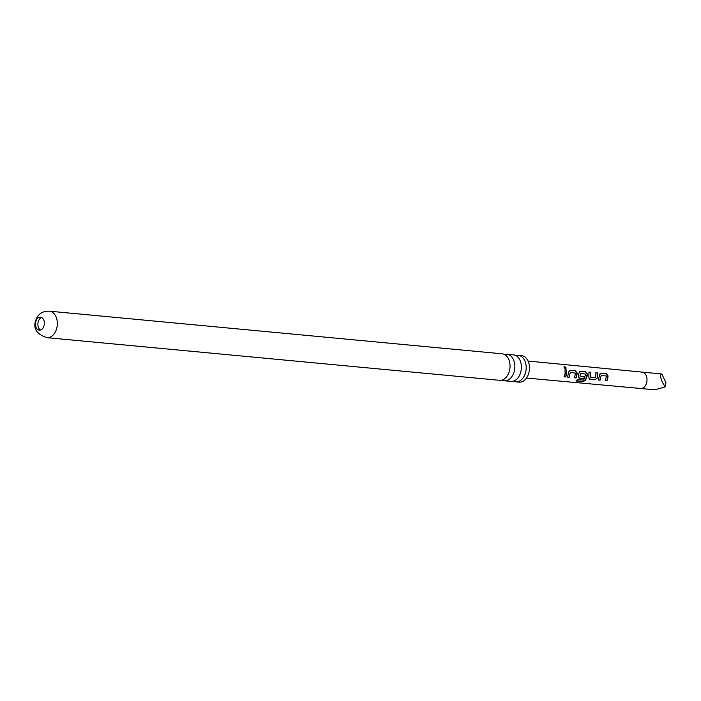 <?xml version="1.0" encoding="UTF-8"?>
<svg xmlns="http://www.w3.org/2000/svg" width="701" height="701" viewBox="0 0 701 701"><rect width="100%" height="100%" fill="white"/><g stroke="black" fill="none" stroke-linecap="round" stroke-linejoin="round"><path stroke-width="1.05" d="M564.48 366.544C566.171 367.35 566.522 368.113 565.549 368.84C564.016 367.885 563.665 367.114 564.48 366.544L564.077 366.684M564.016 366.798L564.349 366.737C566.022 367.517 566.364 368.262 565.383 368.954M504.492 354.513A13.301 9.122 95.4 0 1 506.937 354.268A13.301 9.122 95.4 0 1 514.709 368.849A13.301 9.122 95.4 0 1 504.44 380.757A13.301 9.122 95.4 0 1 502.082 380.065M515.84 355.582A13.301 9.122 95.4 0 1 518.284 355.337A13.301 9.122 95.4 0 1 526.065 369.918A13.301 9.122 95.4 0 1 515.787 381.826A13.301 9.122 95.4 0 1 513.43 381.134M35.462 322.995A6.519 4.469 95.4 0 1 40.492 317.159A6.519 4.469 95.4 0 1 44.303 324.3A6.519 4.469 95.4 0 1 39.274 330.145A6.519 4.469 95.4 0 1 35.462 322.995M40.535 330.005A6.519 4.469 95.4 0 1 37.942 323.231A6.519 4.469 95.4 0 1 41.709 317.527M654.865 389.817L665.135 386.908L662.585 382.588C660.281 377.375 660 374.5 661.762 373.966L642.134 372.108A8.219 5.634 95.4 0 1 642.142 372.108A8.219 5.634 95.4 0 1 646.935 381.116A8.219 5.634 95.4 0 1 640.6 388.477A8.219 5.634 95.4 0 1 640.591 388.477L654.865 389.817M607.933 377.445L606.987 380.845L605.41 380.687L606.426 376.016L601.195 375.368L600.074 380.187L598.488 380.047L599.504 375.061L600.792 373.212L606.339 373.738L608.012 375.859L607.933 377.445M595.754 372.853L597.34 373.011L597.164 377.979L595.061 379.6L589.664 379.197L588.831 377.226L588.998 372.073L590.584 372.231L590.479 377.094L595.675 377.743L595.929 372.766L597.515 372.923L597.629 376.472L597.331 378.049L595.21 379.732L589.085 378.882M584.406 376.639L583.749 378.54L579.21 378.093L578.518 376.253L578.895 373.107L580.174 371.25L585.729 371.793L587.403 373.913L587.315 375.508L585.519 380.424L582.846 381.624L576.187 381.002L577.458 379.548L583.731 380.135L585.642 374.054L580.41 373.405L579.999 376.104L584.573 376.709L583.898 378.671L578.781 377.909M577.011 374.536L576.082 377.918L574.496 377.778L575.512 373.098L570.281 372.45L569.151 377.296L567.565 377.138L568.59 372.143L569.878 370.321L575.425 370.811L577.098 372.941L577.011 374.536M566.706 373.563L565.777 376.963L564.191 376.814L565.12 373.414L565.015 369.839L566.601 369.997L566.706 373.563M569.282 370.478L575.425 370.811M579.569 371.407L585.729 371.793M600.196 373.379L606.339 373.738M46.932 337.672L499.638 380.31A13.301 9.122 -84.6 0 0 509.916 368.393A13.301 9.122 -84.6 0 0 502.135 353.812L49.429 311.183C41.666 310.911 36.873 314.802 35.05 322.854C33.797 329.698 37.758 334.631 46.932 337.672A13.301 9.122 -84.6 0 0 57.202 325.763A13.301 9.122 -84.6 0 0 49.429 311.183M515.787 381.826L519.064 382.141A13.301 9.122 -84.6 0 0 529.334 370.224A13.301 9.122 -84.6 0 0 521.553 355.644L518.284 355.337M504.44 380.757L510.985 381.379A13.301 9.122 -84.6 0 0 521.264 369.462A13.301 9.122 -84.6 0 0 513.482 354.881L506.937 354.268M661.762 373.966L665.95 382.606L665.135 386.908M564.84 369.926L566.601 369.997M566.426 370.084L565.777 376.963M565.628 376.831L564.042 376.682M569.186 370.522L569.703 370.4M570.281 372.45L569.151 377.296M569.002 377.164L567.416 377.007M575.249 370.899L576.914 372.967L576.082 377.918M575.933 377.786L574.347 377.646M585.554 371.88L587.219 373.94L585.396 380.249L582.846 381.624M582.759 381.397L576.099 380.783M579.473 371.46L579.999 371.337M579.21 378.093L578.711 377.848M580.41 373.405L579.999 376.104M589.515 379.066L589.015 378.812M588.822 372.161L590.408 372.319L590.479 377.094M600.109 373.431L600.617 373.3M601.195 375.368L600.074 380.187M599.925 380.056L598.339 379.916M606.163 373.826L607.837 375.876L606.987 380.845M606.847 380.713L605.261 380.555M640.6 388.477L526.469 378.049M642.142 372.108L528.072 361.05"/></g></svg>
